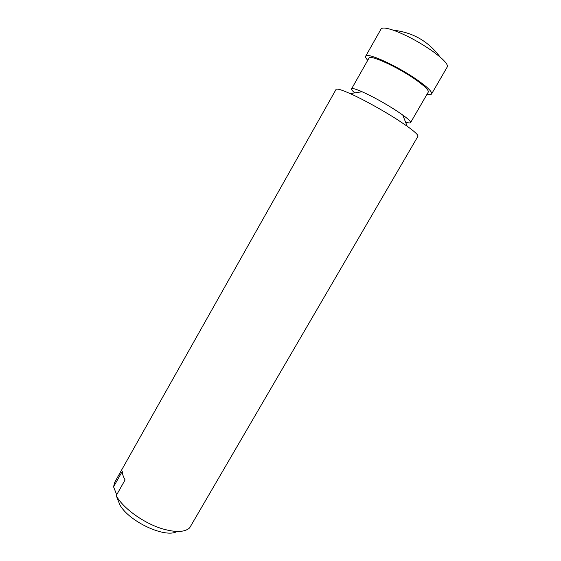 <?xml version="1.0" encoding="UTF-8"?>
<svg xmlns="http://www.w3.org/2000/svg" width="561" height="561" viewBox="0 0 561 561"><rect width="100%" height="100%" fill="white"/><g stroke="black" fill="none" stroke-linecap="round" stroke-linejoin="round"><path stroke-width="0.84" d="M116.695 494.767L113.567 486.822L122.263 471.38C122.319 473.898 123.259 476.745 125.082 479.921L116.225 495.601L119.872 504.837C128.953 521.667 165.776 538.637 176.988 531.463M367.743 60.293C365.961 58.365 365.274 57.005 365.688 56.212L381.031 29.06C382.097 27.412 386.192 27.791 393.324 30.203C406.136 34.936 419.326 42.012 432.903 51.437L440.034 56.956C445.722 61.885 448.127 65.223 447.236 66.976L431.584 93.953C431.107 94.711 429.586 94.802 427.019 94.248M365.688 56.212C366.466 51.97 396.718 65.609 416.704 79.543C427.37 87.011 432.335 91.808 431.584 93.953M354.734 92.895C352.329 90.84 351.277 89.501 351.572 88.869L368.963 58.141C369.699 54.34 396.865 66.591 414.817 79.101C424.439 85.833 428.92 90.16 428.26 92.102L410.561 122.656C410.168 123.224 408.478 122.999 405.491 121.961M351.572 88.869C352.196 88.007 355.709 88.968 362.111 91.752C373.03 96.702 384.516 103.056 396.564 110.797L402.742 115.019C408.38 119.135 410.989 121.674 410.561 122.656M113.567 486.822L114.661 482.376L336.032 89.458C336.789 88.379 341.502 89.753 350.162 93.596C363.079 99.353 383.822 110.833 398.548 120.412L407.195 126.26C414.888 131.786 418.464 135.152 417.917 136.358L189.611 527.922C184.702 532.263 175.754 532.592 162.774 528.918C144.065 523.469 122.719 508.063 116.225 495.601M440.034 56.956C428.338 41.269 412.77 32.349 393.324 30.203M362.111 91.752L350.162 93.596M402.742 115.019L407.195 126.26"/></g></svg>
